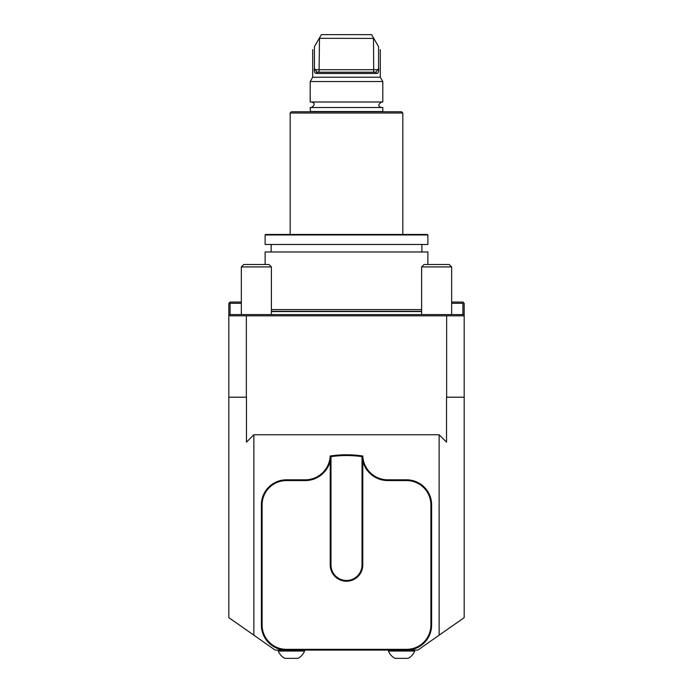 <?xml version="1.0" encoding="UTF-8"?>
<svg xmlns="http://www.w3.org/2000/svg" width="693" height="693" viewBox="0 0 693 693"><rect width="100%" height="100%" fill="white"/><g stroke="black" fill="none" stroke-linecap="round" stroke-linejoin="round"><path stroke-width="1.04" d="M330.223 460.966A25.788 25.788 0 0 1 305.189 480.578L286.408 480.578A24.29 24.29 0 0 0 262.119 504.868L262.119 625.051A24.29 24.29 0 0 0 286.408 649.332L406.592 649.332L406.592 650.086L286.408 650.086A25.035 25.035 0 0 1 261.374 625.051L261.374 504.868A25.035 25.035 0 0 1 286.408 479.825L305.189 479.825A25.035 25.035 0 0 0 330.197 456.003L330.223 455.994A110.17 110.17 0 0 1 362.777 455.994A25.035 25.035 0 0 0 387.811 479.825L406.592 479.825A25.035 25.035 0 0 1 431.626 504.868L431.626 625.051A25.035 25.035 0 0 1 406.592 650.086L417.862 650.086L464.18 617.654L464.18 397.202L446.517 397.202L446.517 442.143L439.137 434.762L253.863 434.762L246.483 442.143L246.483 397.202L228.82 397.202L228.82 303.309L230.076 302.061L241.337 302.061M446.656 397.202L446.656 315.826L246.344 315.826L246.344 397.202M246.344 315.826L228.82 315.826M446.656 315.826L464.18 315.826L464.18 397.202M464.18 315.826L464.18 314.579L228.82 314.579M265.627 234.451L427.373 234.451L427.876 234.953L265.124 234.953L265.627 234.451M427.876 234.953L427.876 244.473L265.124 244.473L265.124 234.953M271.136 251.983L271.136 244.473M265.124 264.501L265.124 251.983L427.876 251.983L427.876 264.501M271.387 309.572L421.613 309.572M291.415 111.764L401.585 111.764L402.832 113.02L290.168 113.02L291.415 111.764M290.168 234.451L290.168 113.02M451.663 302.061L462.924 302.061L464.18 303.309L464.18 314.579M304.565 650.086L304.565 651.039L278.274 651.039A14.137 14.137 0 0 0 284.84 658.35A14.137 14.137 0 0 0 284.849 658.35M285.481 658.35L297.99 658.35A14.137 14.137 0 0 0 304.565 651.039M408.16 658.35A14.137 14.137 0 0 0 414.726 651.039L388.435 651.039A14.137 14.137 0 0 0 395.01 658.35L408.16 658.35A14.137 14.137 0 0 0 414.726 651.039L414.726 650.086M362.023 456.644L362.803 456.003L362.777 564.96A16.277 16.277 0 0 1 346.5 581.228A16.277 16.277 0 0 1 330.223 564.96L330.223 455.994L330.977 456.644L330.977 564.96A15.523 15.523 0 0 0 346.5 580.483A15.523 15.523 0 0 0 362.023 564.96L362.023 456.644A109.416 109.416 0 0 0 330.977 456.644M406.592 649.332A24.29 24.29 0 0 0 430.881 625.051L430.881 504.868A24.29 24.29 0 0 0 406.592 480.578L387.811 480.578A25.788 25.788 0 0 1 362.777 460.966M228.82 397.202L228.82 617.654L253.863 635.186L253.863 434.762M253.863 635.186L275.138 650.086L286.408 650.086L286.408 649.332M439.137 635.186L439.137 434.762M449.246 264.501L451.663 266.918L449.246 264.501L424.029 264.501L421.613 266.918L421.613 314.579M451.663 314.579L451.663 266.918L421.613 266.918M243.754 264.501L241.337 266.918L271.387 266.918L268.971 264.501L243.754 264.501L241.337 266.918L241.337 314.579M310.195 111.521L382.805 111.521L382.805 107.51L310.195 107.51L310.447 111.764M312.699 49.671L312.699 77.218L380.301 77.218L380.301 49.671M373.7 71.769L373.501 38.41L319.256 38.314L321.37 34.65L371.63 34.65L378.569 46.674C380.873 50.658 380.873 50.658 378.569 46.674L378.569 67.879C378.976 71.422 378.395 73.285 376.819 73.458L316.181 73.458C314.613 73.293 314.033 71.431 314.431 67.879L315.003 69.707L317.299 72.211L375.701 72.211L377.997 69.707L378.569 67.879M319.256 38.314L314.431 46.674C312.127 50.658 312.127 50.658 314.431 46.674L314.431 67.879M314.353 71.154L314.57 72.02M319.057 72.211L319.499 38.41M310.195 102.001L382.805 102.001L382.805 81.549L310.195 81.549L310.195 102.001M316.181 73.458L317.299 72.211L316.528 72.098M376.819 73.458L375.701 72.211M462.924 314.579L462.924 303.309L451.663 303.309M463.556 302.685L462.924 303.309M241.337 303.309L230.076 303.309L230.076 314.579M230.076 303.309L229.444 302.685M271.387 311.313L421.613 311.313M271.387 311.573L421.613 311.573M286.408 479.825L286.408 480.578M305.189 479.825L305.189 480.578M261.374 504.868L262.119 504.868M261.374 625.051L262.119 625.051M431.626 625.051L430.881 625.051M431.626 504.868L430.881 504.868M406.592 479.825L406.592 480.578M387.811 479.825L387.811 480.578M330.223 564.96L330.977 564.96M362.023 564.96L362.777 564.96M377.997 69.707L315.003 69.707M421.864 251.983L421.864 244.473M402.832 234.451L402.832 113.02M388.435 650.086L388.435 651.039M278.274 650.086L278.274 651.039M271.387 266.918L271.387 314.579M312.699 77.218L310.195 81.549M380.301 77.218L382.805 81.549M311.443 102.001C315.116 103.075 315.116 104.912 311.443 107.51M381.557 107.51C377.884 106.497 377.884 104.66 381.557 102.001"/></g></svg>
